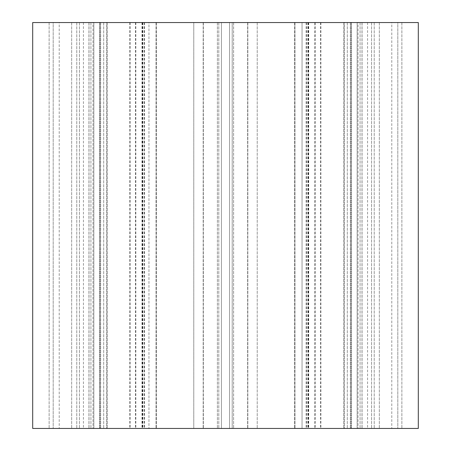<?xml version="1.0" encoding="UTF-8"?>
<svg xmlns="http://www.w3.org/2000/svg" width="451" height="451" viewBox="0 0 451 451"><rect width="100%" height="100%" fill="white"/><g stroke="black" fill="none" stroke-linecap="round" stroke-linejoin="round"><path stroke-width="0.34" stroke-dasharray="2.25 1.69" d="M314.837 22.55L302.046 22.55L302.046 428.45L401.875 428.45L49.125 428.45L308.36 428.45L294.503 428.45L302.046 428.45L302.046 22.55L360.067 22.55L314.837 22.55L314.837 428.45M357.141 22.55L343.786 22.55L357.141 22.55L357.141 428.45L357.141 22.55M344.316 22.55L347.309 22.55L344.316 22.55L344.316 428.45L344.316 22.55M357.993 22.55L347.309 22.55L357.993 22.55L357.993 428.45L357.993 22.55L374.229 22.55L357.993 22.55M362.052 22.55L362.052 428.45L362.052 22.55L374.229 22.55L362.052 22.55M351.013 22.55L379.33 22.55L351.013 22.55L351.013 428.45L351.013 22.55M391.784 22.55L379.33 22.55L401.869 22.55L391.784 22.55L391.784 428.45L391.784 22.55M397.816 22.55L371.568 22.55L397.816 22.55L397.816 428.45L397.816 22.55M371.568 22.55L371.568 428.45L371.568 22.55L367.565 22.55L371.568 22.55M295.022 22.55L302.046 22.55L294.503 22.55L295.022 22.55L295.022 428.45L295.022 22.55L308.36 22.55L257.217 22.55L295.022 22.55M247.689 22.55L257.217 22.55L247.638 22.55L247.689 428.45L247.689 22.55M232.197 22.55L247.825 22.55L229.559 22.55L232.197 22.55L232.197 428.45L232.197 22.55M229.559 22.55L229.559 428.45L229.559 22.55L229.559 428.45L229.559 22.55L233.618 22.55L229.559 22.55M221.441 22.55L221.441 428.45L221.441 22.55L217.382 22.55L233.618 22.55L217.382 22.55L221.441 22.55L218.803 22.55L221.441 22.55L221.441 428.45L221.441 22.55M203.311 22.55L218.803 22.55L203.175 22.55L203.311 428.45L203.311 22.55M193.783 22.55L141.986 22.55L193.783 22.55L193.783 428.45L193.783 22.55M155.978 22.55L155.978 428.45L155.978 22.55L156.497 22.55L155.978 22.55M148.954 22.55L90.933 22.55L148.954 22.55L148.954 428.45L148.954 22.55M93.859 22.55L107.214 22.55L93.859 22.55L93.859 428.45L93.859 22.55M106.684 22.55L103.691 22.55L106.684 22.55L106.684 428.45L106.684 22.55M93.007 22.55L103.691 22.55L93.007 22.55L93.007 428.45L93.007 22.55L76.771 22.55L93.007 22.55M88.948 22.55L88.948 428.45L88.948 22.55L76.771 22.55L88.948 22.55M99.987 22.55L71.67 22.55L99.987 22.55L99.987 428.45L99.987 22.55M59.216 22.55L71.67 22.55L49.131 22.55L59.216 22.55L59.216 428.45L59.216 22.55M53.184 22.55L79.432 22.55L53.184 22.55L53.184 428.45L53.184 22.55M79.432 22.55L79.432 428.45L79.432 22.55L83.435 22.55L79.432 22.55M32.697 428.45L418.302 428.45M418.302 22.55L32.697 22.55M320.565 22.55L320.565 428.45M360.067 22.55L360.067 428.45L360.067 22.55M347.309 22.55L347.309 428.45L347.309 22.55M351.368 22.55L351.368 428.45L351.368 22.55M379.33 22.55L379.33 428.45L379.33 22.55M401.869 22.55L401.869 428.45L401.875 22.55M320.881 22.55L320.881 428.45M315.176 22.55L315.176 428.45M308.146 22.55L308.146 428.45M306.488 22.55L306.488 428.45M257.217 22.55L257.217 428.45L257.217 22.55M218.803 22.55L218.803 428.45L218.803 22.55M144.179 22.55L144.179 428.45M142.561 22.55L142.561 428.45M135.492 22.55L135.492 428.45M129.803 22.55L129.803 428.45M90.933 22.55L90.933 428.45L90.933 22.55M103.691 22.55L103.691 428.45L103.691 22.55M99.632 22.55L99.632 428.45L99.632 22.55M71.67 22.55L71.67 428.45L71.67 22.55M49.131 22.55L49.131 428.45L49.125 22.55M130.119 22.55L130.119 428.45M135.824 22.55L135.824 428.45M142.854 22.55L142.854 428.45M144.512 22.55L144.512 428.45M306.156 22.55L306.156 428.45M307.847 22.55L307.847 428.45M361.995 22.55L361.995 428.45L361.995 22.55M343.786 22.55L343.786 428.45L343.786 22.55M374.229 22.55L374.229 428.45L374.229 22.55M350.354 22.55L350.354 428.45L350.354 22.55M367.565 22.55L367.565 428.45M294.503 22.55L294.503 428.45L294.503 22.55M308.687 22.55L308.687 428.45M247.638 22.55L247.638 428.45L247.638 22.55M247.825 22.55L247.825 428.45L247.825 22.55M217.382 22.55L217.382 428.45L217.382 22.55M233.618 22.55L233.618 428.45L233.618 22.55M203.175 22.55L203.175 428.45L203.175 22.55M203.362 22.55L203.362 428.45L203.362 22.55M141.986 22.55L141.986 428.45M156.497 22.55L156.497 428.45L156.497 22.55M89.005 22.55L89.005 428.45L89.005 22.55M107.214 22.55L107.214 428.45L107.214 22.55M76.771 22.55L76.771 428.45L76.771 22.55M100.646 22.55L100.646 428.45L100.646 22.55M83.435 22.55L83.435 428.45M142.313 22.55L142.313 428.45M308.36 22.55L308.36 428.45"/><path stroke-width="0.68" d="M418.302 428.45L32.697 428.45L32.697 22.55L418.302 22.55L418.302 428.45"/></g></svg>
